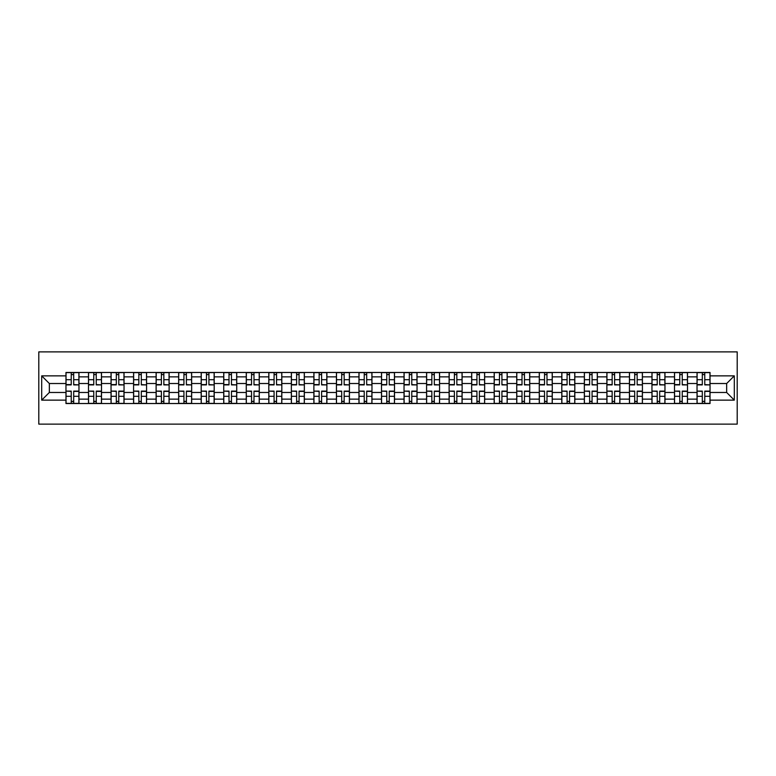 <?xml version="1.0" encoding="UTF-8"?>
<svg xmlns="http://www.w3.org/2000/svg" width="776" height="776" viewBox="0 0 776 776"><rect width="100%" height="100%" fill="white"/><g stroke="black" fill="none" stroke-linecap="round" stroke-linejoin="round"><path stroke-width="1.16" d="M38.8 424.123L737.2 424.123L737.2 351.877L38.8 351.877L38.8 424.123M88.503 403.53L88.503 376.874L78.968 376.874L78.968 403.53M78.968 376.874L78.968 372.47M88.503 376.874L88.503 372.47M101.501 372.47L101.501 403.53M111.036 403.53L111.036 372.47M124.044 372.47L124.044 403.53M133.579 403.53L133.579 372.47M146.577 372.47L146.577 403.53M156.112 403.53L156.112 372.47M169.119 372.47L169.119 403.53M178.655 403.53L178.655 372.47M191.653 372.47L191.653 403.53M201.188 403.53L201.188 372.47M214.195 372.47L214.195 403.53M223.731 403.53L223.731 372.47M236.728 372.47L236.728 403.53M246.264 403.53L246.264 372.47M259.271 372.47L259.271 403.53M268.806 403.53L268.806 372.47M281.814 372.47L281.814 403.53M291.349 403.53L291.349 372.47M304.347 372.47L304.347 403.53M313.882 403.53L313.882 372.47M326.89 372.47L326.89 403.53M336.425 403.53L336.425 372.47M349.423 372.47L349.423 403.53M358.958 403.53L358.958 372.47M371.966 372.47L371.966 403.53M381.501 403.53L381.501 372.47M394.499 372.47L394.499 403.53M404.034 403.53L404.034 372.47M417.042 372.47L417.042 403.53M426.577 403.53L426.577 372.47M439.575 372.47L439.575 403.53M449.11 403.53L449.11 372.47M462.118 372.47L462.118 403.53M471.653 403.53L471.653 372.47M484.651 372.47L484.651 403.53M494.186 403.53L494.186 372.47M507.194 372.47L507.194 403.53M516.729 403.53L516.729 372.47M529.736 372.47L529.736 403.53M539.272 403.53L539.272 372.47M552.269 372.47L552.269 403.53M561.805 403.53L561.805 372.47M574.812 372.47L574.812 403.53M584.347 403.53L584.347 372.47M597.345 372.47L597.345 403.53M606.88 403.53L606.88 372.47M619.888 372.47L619.888 403.53M629.423 403.53L629.423 372.47M642.421 372.47L642.421 403.53M651.956 403.53L651.956 372.47M664.964 372.47L664.964 403.53M674.499 403.53L674.499 372.47M687.497 372.47L687.497 403.53M697.032 403.53L697.032 372.47M697.032 392.481L687.497 392.481M674.499 392.481L664.964 392.481M651.956 392.481L642.421 392.481M629.423 392.481L619.888 392.481M606.88 392.481L597.345 392.481M584.347 392.481L574.812 392.481M561.805 392.481L552.269 392.481M539.272 392.481L529.736 392.481M516.729 392.481L507.194 392.481M494.186 392.481L484.651 392.481M471.653 392.481L462.118 392.481M449.11 392.481L439.575 392.481M426.577 392.481L417.042 392.481M404.034 392.481L394.499 392.481M381.501 392.481L371.966 392.481M358.958 392.481L349.423 392.481M336.425 392.481L326.89 392.481M313.882 392.481L304.347 392.481M291.349 392.481L281.814 392.481M268.806 392.481L259.271 392.481M246.264 392.481L236.728 392.481M223.731 392.481L214.195 392.481M201.188 392.481L191.653 392.481M178.655 392.481L169.119 392.481M156.112 392.481L146.577 392.481M133.579 392.481L124.044 392.481M111.036 392.481L101.501 392.481M88.503 392.481L78.968 392.481M697.032 383.519L687.497 383.519M674.499 383.519L664.964 383.519M651.956 383.519L642.421 383.519M629.423 383.519L619.888 383.519M606.88 383.519L597.345 383.519M584.347 383.519L574.812 383.519M561.805 383.519L552.269 383.519M539.272 383.519L529.736 383.519M516.729 383.519L507.194 383.519M494.186 383.519L484.651 383.519M471.653 383.519L462.118 383.519M449.11 383.519L439.575 383.519M426.577 383.519L417.042 383.519M404.034 383.519L394.499 383.519M381.501 383.519L371.966 383.519M358.958 383.519L349.423 383.519M336.425 383.519L326.89 383.519M313.882 383.519L304.347 383.519M291.349 383.519L281.814 383.519M268.806 383.519L259.271 383.519M246.264 383.519L236.728 383.519M223.731 383.519L214.195 383.519M201.188 383.519L191.653 383.519M178.655 383.519L169.119 383.519M156.112 383.519L146.577 383.519M133.579 383.519L124.044 383.519M111.036 383.519L101.501 383.519M88.503 383.519L78.968 383.519M49.344 392.481L65.96 392.481L65.96 383.519L49.344 383.519L49.344 392.481L41.691 400.135L41.691 375.865L65.96 375.865L65.96 383.519M710.04 383.519L710.04 392.481L726.656 392.481L726.656 383.519L710.04 383.519L710.04 372.47L65.96 372.47L65.96 375.865M710.04 375.865L734.309 375.865L734.309 400.135L710.04 400.135L710.04 392.481M65.96 392.481L65.96 403.53L710.04 403.53L710.04 400.135M65.96 400.135L41.691 400.135M73.691 401.367L71.237 401.367M71.237 374.633L73.691 374.633M96.234 401.367L93.77 401.367M93.77 374.633L96.234 374.633M118.767 401.367L116.313 401.367M116.313 374.633L118.767 374.633M141.31 401.367L138.846 401.367M138.846 374.633L141.31 374.633M163.843 401.367L161.389 401.367M161.389 374.633L163.843 374.633M186.386 401.367L183.931 401.367M183.931 374.633L186.386 374.633M208.919 401.367L206.464 401.367M206.464 374.633L208.919 374.633M231.461 401.367L229.007 401.367M229.007 374.633L231.461 374.633M253.995 401.367L251.54 401.367M251.54 374.633L253.995 374.633M276.537 401.367L274.083 401.367M274.083 374.633L276.537 374.633M299.07 401.367L296.616 401.367M296.616 374.633L299.07 374.633M321.613 401.367L319.159 401.367M319.159 374.633L321.613 374.633M344.156 401.367L341.692 401.367M341.692 374.633L344.156 374.633M366.689 401.367L364.235 401.367M364.235 374.633L366.689 374.633M389.232 401.367L386.768 401.367M386.768 374.633L389.232 374.633M411.765 401.367L409.311 401.367M409.311 374.633L411.765 374.633M434.308 401.367L431.844 401.367M431.844 374.633L434.308 374.633M456.841 401.367L454.387 401.367M454.387 374.633L456.841 374.633M479.384 401.367L476.93 401.367M476.93 374.633L479.384 374.633M501.917 401.367L499.463 401.367M499.463 374.633L501.917 374.633M524.46 401.367L522.005 401.367M522.005 374.633L524.46 374.633M546.993 401.367L544.539 401.367M544.539 374.633L546.993 374.633M569.535 401.367L567.081 401.367M567.081 374.633L569.535 374.633M592.069 401.367L589.615 401.367M589.615 374.633L592.069 374.633M614.611 401.367L612.157 401.367M612.157 374.633L614.611 374.633M637.154 401.367L634.69 401.367M634.69 374.633L637.154 374.633M659.687 401.367L657.233 401.367M657.233 374.633L659.687 374.633M682.23 401.367L679.766 401.367M679.766 374.633L682.23 374.633M704.763 401.367L702.309 401.367M702.309 374.633L704.763 374.633M41.691 375.865L49.344 383.519M726.656 392.481L734.309 400.135M726.656 383.519L734.309 375.865M73.691 384.586L78.89 384.896L73.691 384.896L73.691 372.616L78.89 372.616L75.999 372.616M78.89 384.586L78.89 372.616M71.237 374.488L73.691 374.488M68.928 372.616L66.038 372.616L66.038 384.896L71.237 384.896L71.237 372.616L69.142 372.616M66.038 372.616L75.786 372.616M71.237 391.414L66.038 391.104L71.237 391.104L71.237 403.384L66.038 403.384L68.928 403.384M66.038 391.414L66.038 403.384M73.691 401.512L71.237 401.512M75.999 403.384L78.89 403.384L78.89 391.104L73.691 391.104L73.691 403.384L75.786 403.384M78.89 403.384L69.142 403.384M96.234 384.586L101.433 384.896L96.234 384.896L96.234 372.616L101.433 372.616L98.542 372.616M101.433 384.586L101.433 372.616M93.77 374.488L96.234 374.488M91.461 372.616L88.571 372.616L88.571 384.896L93.77 384.896L93.77 372.616L91.675 372.616M88.571 372.616L98.329 372.616M118.767 384.586L123.966 384.896L118.767 384.896L118.767 372.616L123.966 372.616L121.075 372.616M123.966 384.586L123.966 372.616M116.313 374.488L118.767 374.488M114.004 372.616L111.113 372.616L111.113 384.896L116.313 384.896L116.313 372.616L114.218 372.616M111.113 372.616L120.862 372.616M93.77 391.414L88.571 391.104L93.77 391.104L93.77 403.384L88.571 403.384L91.461 403.384M88.571 391.414L88.571 403.384M96.234 401.512L93.77 401.512M98.542 403.384L101.433 403.384L101.433 391.104L96.234 391.104L96.234 403.384L98.329 403.384M101.433 403.384L91.675 403.384M116.313 391.414L111.113 391.104L116.313 391.104L116.313 403.384L111.113 403.384L114.004 403.384M111.113 391.414L111.113 403.384M118.767 401.512L116.313 401.512M121.075 403.384L123.966 403.384L123.966 391.104L118.767 391.104L118.767 403.384L120.862 403.384M123.966 403.384L114.218 403.384M141.31 384.586L146.509 384.896L141.31 384.896L141.31 372.616L146.509 372.616L143.618 372.616M146.509 384.586L146.509 372.616M138.846 374.488L141.31 374.488M136.537 372.616L133.647 372.616L133.647 384.896L138.846 384.896L138.846 372.616L136.751 372.616M133.647 372.616L143.405 372.616M163.843 384.586L169.042 384.896L163.843 384.896L163.843 372.616L169.042 372.616L166.151 372.616M169.042 384.586L169.042 372.616M161.389 374.488L163.843 374.488M159.08 372.616L156.189 372.616L156.189 384.896L161.389 384.896L161.389 372.616L159.293 372.616M156.189 372.616L165.938 372.616M186.386 384.586L191.585 384.896L186.386 384.896L186.386 372.616L191.585 372.616L188.694 372.616M191.585 384.586L191.585 372.616M183.931 374.488L186.386 374.488M181.613 372.616L178.722 372.616L178.722 384.896L183.931 384.896L183.931 372.616L181.836 372.616M178.722 372.616L188.481 372.616M138.846 391.414L133.647 391.104L138.846 391.104L138.846 403.384L133.647 403.384L136.537 403.384M133.647 391.414L133.647 403.384M141.31 401.512L138.846 401.512M143.618 403.384L146.509 403.384L146.509 391.104L141.31 391.104L141.31 403.384L143.405 403.384M146.509 403.384L136.751 403.384M161.389 391.414L156.189 391.104L161.389 391.104L161.389 403.384L156.189 403.384L159.08 403.384M156.189 391.414L156.189 403.384M163.843 401.512L161.389 401.512M166.151 403.384L169.042 403.384L169.042 391.104L163.843 391.104L163.843 403.384L165.938 403.384M169.042 403.384L159.293 403.384M183.931 391.414L178.722 391.104L183.931 391.104L183.931 403.384L178.722 403.384L181.613 403.384M178.722 391.414L178.722 403.384M186.386 401.512L183.931 401.512M188.694 403.384L191.585 403.384L191.585 391.104L186.386 391.104L186.386 403.384L188.481 403.384M191.585 403.384L181.836 403.384M208.919 384.586L214.118 384.896L208.919 384.896L208.919 372.616L214.118 372.616L211.237 372.616M214.118 384.586L214.118 372.616M206.464 374.488L208.919 374.488M204.156 372.616L201.265 372.616L201.265 384.896L206.464 384.896L206.464 372.616L204.369 372.616M201.265 372.616L211.014 372.616M206.464 391.414L201.265 391.104L206.464 391.104L206.464 403.384L201.265 403.384L204.156 403.384M201.265 391.414L201.265 403.384M208.919 401.512L206.464 401.512M211.237 403.384L214.118 403.384L214.118 391.104L208.919 391.104L208.919 403.384L211.014 403.384M214.118 403.384L204.369 403.384M231.461 384.586L236.661 384.896L231.461 384.896L231.461 372.616L236.661 372.616L233.77 372.616M236.661 384.586L236.661 372.616M229.007 374.488L231.461 374.488M226.689 372.616L223.798 372.616L223.798 384.896L229.007 384.896L229.007 372.616L226.912 372.616M223.798 372.616L233.557 372.616M229.007 391.414L223.798 391.104L229.007 391.104L229.007 403.384L223.798 403.384L226.689 403.384M223.798 391.414L223.798 403.384M231.461 401.512L229.007 401.512M233.77 403.384L236.661 403.384L236.661 391.104L231.461 391.104L231.461 403.384L233.557 403.384M236.661 403.384L226.912 403.384M253.995 384.586L259.203 384.896L253.995 384.896L253.995 372.616L259.203 372.616L256.313 372.616M259.203 384.586L259.203 372.616M251.54 374.488L253.995 374.488M249.232 372.616L246.341 372.616L246.341 384.896L251.54 384.896L251.54 372.616L249.445 372.616M246.341 372.616L256.09 372.616M251.54 391.414L246.341 391.104L251.54 391.104L251.54 403.384L246.341 403.384L249.232 403.384M246.341 391.414L246.341 403.384M253.995 401.512L251.54 401.512M256.313 403.384L259.203 403.384L259.203 391.104L253.995 391.104L253.995 403.384L256.09 403.384M259.203 403.384L249.445 403.384M276.537 384.586L281.736 384.896L276.537 384.896L276.537 372.616L281.736 372.616L278.846 372.616M281.736 384.586L281.736 372.616M274.083 374.488L276.537 374.488M271.765 372.616L268.874 372.616L268.874 384.896L274.083 384.896L274.083 372.616L271.988 372.616M268.874 372.616L278.632 372.616M274.083 391.414L268.874 391.104L274.083 391.104L274.083 403.384L268.874 403.384L271.765 403.384M268.874 391.414L268.874 403.384M276.537 401.512L274.083 401.512M278.846 403.384L281.736 403.384L281.736 391.104L276.537 391.104L276.537 403.384L278.632 403.384M281.736 403.384L271.988 403.384M299.07 384.586L304.279 384.896L299.07 384.896L299.07 372.616L304.279 372.616L301.389 372.616M304.279 384.586L304.279 372.616M296.616 374.488L299.07 374.488M294.308 372.616L291.417 372.616L291.417 384.896L296.616 384.896L296.616 372.616L294.521 372.616M291.417 372.616L301.166 372.616M321.613 384.586L326.812 384.896L321.613 384.896L321.613 372.616L326.812 372.616L323.922 372.616M326.812 384.586L326.812 372.616M319.159 374.488L321.613 374.488M316.841 372.616L313.96 372.616L313.96 384.896L319.159 384.896L319.159 372.616L317.064 372.616M313.96 372.616L323.708 372.616M344.156 384.586L349.355 384.896L344.156 384.896L344.156 372.616L349.355 372.616L346.465 372.616M349.355 384.586L349.355 372.616M341.692 374.488L344.156 374.488M339.384 372.616L336.493 372.616L336.493 384.896L341.692 384.896L341.692 372.616L339.597 372.616M336.493 372.616L346.241 372.616M366.689 384.586L371.888 384.896L366.689 384.896L366.689 372.616L371.888 372.616L368.998 372.616M371.888 384.586L371.888 372.616M364.235 374.488L366.689 374.488M361.926 372.616L359.036 372.616L359.036 384.896L364.235 384.896L364.235 372.616L362.14 372.616M359.036 372.616L368.784 372.616M389.232 384.586L394.431 384.896L389.232 384.896L389.232 372.616L394.431 372.616L391.54 372.616M394.431 384.586L394.431 372.616M386.768 374.488L389.232 374.488M384.459 372.616L381.569 372.616L381.569 384.896L386.768 384.896L386.768 372.616L384.673 372.616M381.569 372.616L391.327 372.616M411.765 384.586L416.964 384.896L411.765 384.896L411.765 372.616L416.964 372.616L414.074 372.616M416.964 384.586L416.964 372.616M409.311 374.488L411.765 374.488M407.002 372.616L404.112 372.616L404.112 384.896L409.311 384.896L409.311 372.616L407.216 372.616M404.112 372.616L413.86 372.616M296.616 391.414L291.417 391.104L296.616 391.104L296.616 403.384L291.417 403.384L294.308 403.384M291.417 391.414L291.417 403.384M299.07 401.512L296.616 401.512M301.389 403.384L304.279 403.384L304.279 391.104L299.07 391.104L299.07 403.384L301.166 403.384M304.279 403.384L294.521 403.384M319.159 391.414L313.96 391.104L319.159 391.104L319.159 403.384L313.96 403.384L316.841 403.384M313.96 391.414L313.96 403.384M321.613 401.512L319.159 401.512M323.922 403.384L326.812 403.384L326.812 391.104L321.613 391.104L321.613 403.384L323.708 403.384M326.812 403.384L317.064 403.384M341.692 391.414L336.493 391.104L341.692 391.104L341.692 403.384L336.493 403.384L339.384 403.384M336.493 391.414L336.493 403.384M344.156 401.512L341.692 401.512M346.465 403.384L349.355 403.384L349.355 391.104L344.156 391.104L344.156 403.384L346.241 403.384M349.355 403.384L339.597 403.384M364.235 391.414L359.036 391.104L364.235 391.104L364.235 403.384L359.036 403.384L361.926 403.384M359.036 391.414L359.036 403.384M366.689 401.512L364.235 401.512M368.998 403.384L371.888 403.384L371.888 391.104L366.689 391.104L366.689 403.384L368.784 403.384M371.888 403.384L362.14 403.384M386.768 391.414L381.569 391.104L386.768 391.104L386.768 403.384L381.569 403.384L384.459 403.384M381.569 391.414L381.569 403.384M389.232 401.512L386.768 401.512M391.54 403.384L394.431 403.384L394.431 391.104L389.232 391.104L389.232 403.384L391.327 403.384M394.431 403.384L384.673 403.384M409.311 391.414L404.112 391.104L409.311 391.104L409.311 403.384L404.112 403.384L407.002 403.384M404.112 391.414L404.112 403.384M411.765 401.512L409.311 401.512M414.074 403.384L416.964 403.384L416.964 391.104L411.765 391.104L411.765 403.384L413.86 403.384M416.964 403.384L407.216 403.384M434.308 384.586L439.507 384.896L434.308 384.896L434.308 372.616L439.507 372.616L436.616 372.616M439.507 384.586L439.507 372.616M431.844 374.488L434.308 374.488M429.535 372.616L426.645 372.616L426.645 384.896L431.844 384.896L431.844 372.616L429.759 372.616M426.645 372.616L436.403 372.616M431.844 391.414L426.645 391.104L431.844 391.104L431.844 403.384L426.645 403.384L429.535 403.384M426.645 391.414L426.645 403.384M434.308 401.512L431.844 401.512M436.616 403.384L439.507 403.384L439.507 391.104L434.308 391.104L434.308 403.384L436.403 403.384M439.507 403.384L429.759 403.384M456.841 384.586L462.04 384.896L456.841 384.896L456.841 372.616L462.04 372.616L459.159 372.616M462.04 384.586L462.04 372.616M454.387 374.488L456.841 374.488M452.078 372.616L449.188 372.616L449.188 384.896L454.387 384.896L454.387 372.616L452.292 372.616M449.188 372.616L458.936 372.616M454.387 391.414L449.188 391.104L454.387 391.104L454.387 403.384L449.188 403.384L452.078 403.384M449.188 391.414L449.188 403.384M456.841 401.512L454.387 401.512M459.159 403.384L462.04 403.384L462.04 391.104L456.841 391.104L456.841 403.384L458.936 403.384M462.04 403.384L452.292 403.384M479.384 384.586L484.583 384.896L479.384 384.896L479.384 372.616L484.583 372.616L481.692 372.616M484.583 384.586L484.583 372.616M476.93 374.488L479.384 374.488M474.611 372.616L471.721 372.616L471.721 384.896L476.93 384.896L476.93 372.616L474.834 372.616M471.721 372.616L481.479 372.616M476.93 391.414L471.721 391.104L476.93 391.104L476.93 403.384L471.721 403.384L474.611 403.384M471.721 391.414L471.721 403.384M479.384 401.512L476.93 401.512M481.692 403.384L484.583 403.384L484.583 391.104L479.384 391.104L479.384 403.384L481.479 403.384M484.583 403.384L474.834 403.384M501.917 384.586L507.126 384.896L501.917 384.896L501.917 372.616L507.126 372.616L504.235 372.616M507.126 384.586L507.126 372.616M499.463 374.488L501.917 374.488M497.154 372.616L494.264 372.616L494.264 384.896L499.463 384.896L499.463 372.616L497.368 372.616M494.264 372.616L504.012 372.616M499.463 391.414L494.264 391.104L499.463 391.104L499.463 403.384L494.264 403.384L497.154 403.384M494.264 391.414L494.264 403.384M501.917 401.512L499.463 401.512M504.235 403.384L507.126 403.384L507.126 391.104L501.917 391.104L501.917 403.384L504.012 403.384M507.126 403.384L497.368 403.384M524.46 384.586L529.659 384.896L524.46 384.896L524.46 372.616L529.659 372.616L526.768 372.616M529.659 384.586L529.659 372.616M522.005 374.488L524.46 374.488M519.687 372.616L516.797 372.616L516.797 384.896L522.005 384.896L522.005 372.616L519.91 372.616M516.797 372.616L526.555 372.616M522.005 391.414L516.797 391.104L522.005 391.104L522.005 403.384L516.797 403.384L519.687 403.384M516.797 391.414L516.797 403.384M524.46 401.512L522.005 401.512M526.768 403.384L529.659 403.384L529.659 391.104L524.46 391.104L524.46 403.384L526.555 403.384M529.659 403.384L519.91 403.384M546.993 384.586L552.202 384.896L546.993 384.896L546.993 372.616L552.202 372.616L549.311 372.616M552.202 384.586L552.202 372.616M544.539 374.488L546.993 374.488M542.23 372.616L539.339 372.616L539.339 384.896L544.539 384.896L544.539 372.616L542.443 372.616M539.339 372.616L549.088 372.616M544.539 391.414L539.339 391.104L544.539 391.104L544.539 403.384L539.339 403.384L542.23 403.384M539.339 391.414L539.339 403.384M546.993 401.512L544.539 401.512M549.311 403.384L552.202 403.384L552.202 391.104L546.993 391.104L546.993 403.384L549.088 403.384M552.202 403.384L542.443 403.384M569.535 384.586L574.735 384.896L569.535 384.896L569.535 372.616L574.735 372.616L571.844 372.616M574.735 384.586L574.735 372.616M567.081 374.488L569.535 374.488M564.763 372.616L561.882 372.616L561.882 384.896L567.081 384.896L567.081 372.616L564.986 372.616M561.882 372.616L571.631 372.616M567.081 391.414L561.882 391.104L567.081 391.104L567.081 403.384L561.882 403.384L564.763 403.384M561.882 391.414L561.882 403.384M569.535 401.512L567.081 401.512M571.844 403.384L574.735 403.384L574.735 391.104L569.535 391.104L569.535 403.384L571.631 403.384M574.735 403.384L564.986 403.384M592.069 384.586L597.278 384.896L592.069 384.896L592.069 372.616L597.278 372.616L594.387 372.616M597.278 384.586L597.278 372.616M589.615 374.488L592.069 374.488M587.306 372.616L584.415 372.616L584.415 384.896L589.615 384.896L589.615 372.616L587.519 372.616M584.415 372.616L594.164 372.616M589.615 391.414L584.415 391.104L589.615 391.104L589.615 403.384L584.415 403.384L587.306 403.384M584.415 391.414L584.415 403.384M592.069 401.512L589.615 401.512M594.387 403.384L597.278 403.384L597.278 391.104L592.069 391.104L592.069 403.384L594.164 403.384M597.278 403.384L587.519 403.384M614.611 384.586L619.811 384.896L614.611 384.896L614.611 372.616L619.811 372.616L616.92 372.616M619.811 384.586L619.811 372.616M612.157 374.488L614.611 374.488M609.849 372.616L606.958 372.616L606.958 384.896L612.157 384.896L612.157 372.616L610.062 372.616M606.958 372.616L616.707 372.616M612.157 391.414L606.958 391.104L612.157 391.104L612.157 403.384L606.958 403.384L609.849 403.384M606.958 391.414L606.958 403.384M614.611 401.512L612.157 401.512M616.92 403.384L619.811 403.384L619.811 391.104L614.611 391.104L614.611 403.384L616.707 403.384M619.811 403.384L610.062 403.384M637.154 384.586L642.353 384.896L637.154 384.896L637.154 372.616L642.353 372.616L639.463 372.616M642.353 384.586L642.353 372.616M634.69 374.488L637.154 374.488M632.382 372.616L629.491 372.616L629.491 384.896L634.69 384.896L634.69 372.616L632.595 372.616M629.491 372.616L639.249 372.616M634.69 391.414L629.491 391.104L634.69 391.104L634.69 403.384L629.491 403.384L632.382 403.384M629.491 391.414L629.491 403.384M637.154 401.512L634.69 401.512M639.463 403.384L642.353 403.384L642.353 391.104L637.154 391.104L637.154 403.384L639.249 403.384M642.353 403.384L632.595 403.384M659.687 384.586L664.887 384.896L659.687 384.896L659.687 372.616L664.887 372.616L661.996 372.616M664.887 384.586L664.887 372.616M657.233 374.488L659.687 374.488M654.925 372.616L652.034 372.616L652.034 384.896L657.233 384.896L657.233 372.616L655.138 372.616M652.034 372.616L661.783 372.616M657.233 391.414L652.034 391.104L657.233 391.104L657.233 403.384L652.034 403.384L654.925 403.384M652.034 391.414L652.034 403.384M659.687 401.512L657.233 401.512M661.996 403.384L664.887 403.384L664.887 391.104L659.687 391.104L659.687 403.384L661.783 403.384M664.887 403.384L655.138 403.384M682.23 384.586L687.429 384.896L682.23 384.896L682.23 372.616L687.429 372.616L684.539 372.616M687.429 384.586L687.429 372.616M679.766 374.488L682.23 374.488M677.458 372.616L674.567 372.616L674.567 384.896L679.766 384.896L679.766 372.616L677.671 372.616M674.567 372.616L684.325 372.616M679.766 391.414L674.567 391.104L679.766 391.104L679.766 403.384L674.567 403.384L677.458 403.384M674.567 391.414L674.567 403.384M682.23 401.512L679.766 401.512M684.539 403.384L687.429 403.384L687.429 391.104L682.23 391.104L682.23 403.384L684.325 403.384M687.429 403.384L677.671 403.384M704.763 384.586L709.962 384.896L704.763 384.896L704.763 372.616L709.962 372.616L707.072 372.616M709.962 384.586L709.962 372.616M702.309 374.488L704.763 374.488M700 372.616L697.11 372.616L697.11 384.896L702.309 384.896L702.309 372.616L700.214 372.616M697.11 372.616L706.858 372.616M702.309 391.414L697.11 391.104L702.309 391.104L702.309 403.384L697.11 403.384L700 403.384M697.11 391.414L697.11 403.384M704.763 401.512L702.309 401.512M707.072 403.384L709.962 403.384L709.962 391.104L704.763 391.104L704.763 403.384L706.858 403.384M709.962 403.384L700.214 403.384M674.499 376.874L664.964 376.874M651.956 376.874L642.421 376.874M629.423 376.874L619.888 376.874M606.88 376.874L597.345 376.874M584.347 376.874L574.812 376.874M561.805 376.874L552.269 376.874M539.272 376.874L529.736 376.874M516.729 376.874L507.194 376.874M494.186 376.874L484.651 376.874M471.653 376.874L462.118 376.874M449.11 376.874L439.575 376.874M426.577 376.874L417.042 376.874M404.034 376.874L394.499 376.874M381.501 376.874L371.966 376.874M358.958 376.874L349.423 376.874M336.425 376.874L326.89 376.874M313.882 376.874L304.347 376.874M291.349 376.874L281.814 376.874M268.806 376.874L259.271 376.874M246.264 376.874L236.728 376.874M223.731 376.874L214.195 376.874M201.188 376.874L191.653 376.874M178.655 376.874L169.119 376.874M156.112 376.874L146.577 376.874M133.579 376.874L124.044 376.874M111.036 376.874L101.501 376.874M697.032 376.874L687.497 376.874M674.499 399.126L664.964 399.126M651.956 399.126L642.421 399.126M629.423 399.126L619.888 399.126M606.88 399.126L597.345 399.126M584.347 399.126L574.812 399.126M561.805 399.126L552.269 399.126M539.272 399.126L529.736 399.126M516.729 399.126L507.194 399.126M494.186 399.126L484.651 399.126M471.653 399.126L462.118 399.126M449.11 399.126L439.575 399.126M426.577 399.126L417.042 399.126M404.034 399.126L394.499 399.126M381.501 399.126L371.966 399.126M358.958 399.126L349.423 399.126M336.425 399.126L326.89 399.126M313.882 399.126L304.347 399.126M291.349 399.126L281.814 399.126M268.806 399.126L259.271 399.126M246.264 399.126L236.728 399.126M223.731 399.126L214.195 399.126M201.188 399.126L191.653 399.126M178.655 399.126L169.119 399.126M156.112 399.126L146.577 399.126M133.579 399.126L124.044 399.126M111.036 399.126L101.501 399.126M88.503 399.126L78.968 399.126M697.032 399.126L687.497 399.126M73.691 379.707L78.89 379.707M66.038 384.586L71.237 384.586M66.038 379.707L71.237 379.707M71.237 396.293L66.038 396.293M78.89 391.414L73.691 391.414M78.89 396.293L73.691 396.293M96.234 379.707L101.433 379.707M88.571 384.586L93.77 384.586M88.571 379.707L93.77 379.707M118.767 379.707L123.966 379.707M111.113 384.586L116.313 384.586M111.113 379.707L116.313 379.707M93.77 396.293L88.571 396.293M101.433 391.414L96.234 391.414M101.433 396.293L96.234 396.293M116.313 396.293L111.113 396.293M123.966 391.414L118.767 391.414M123.966 396.293L118.767 396.293M141.31 379.707L146.509 379.707M133.647 384.586L138.846 384.586M133.647 379.707L138.846 379.707M163.843 379.707L169.042 379.707M156.189 384.586L161.389 384.586M156.189 379.707L161.389 379.707M186.386 379.707L191.585 379.707M178.722 384.586L183.931 384.586M178.722 379.707L183.931 379.707M138.846 396.293L133.647 396.293M146.509 391.414L141.31 391.414M146.509 396.293L141.31 396.293M161.389 396.293L156.189 396.293M169.042 391.414L163.843 391.414M169.042 396.293L163.843 396.293M183.931 396.293L178.722 396.293M191.585 391.414L186.386 391.414M191.585 396.293L186.386 396.293M208.919 379.707L214.118 379.707M201.265 384.586L206.464 384.586M201.265 379.707L206.464 379.707M206.464 396.293L201.265 396.293M214.118 391.414L208.919 391.414M214.118 396.293L208.919 396.293M231.461 379.707L236.661 379.707M223.798 384.586L229.007 384.586M223.798 379.707L229.007 379.707M229.007 396.293L223.798 396.293M236.661 391.414L231.461 391.414M236.661 396.293L231.461 396.293M253.995 379.707L259.203 379.707M246.341 384.586L251.54 384.586M246.341 379.707L251.54 379.707M251.54 396.293L246.341 396.293M259.203 391.414L253.995 391.414M259.203 396.293L253.995 396.293M276.537 379.707L281.736 379.707M268.874 384.586L274.083 384.586M268.874 379.707L274.083 379.707M274.083 396.293L268.874 396.293M281.736 391.414L276.537 391.414M281.736 396.293L276.537 396.293M299.07 379.707L304.279 379.707M291.417 384.586L296.616 384.586M291.417 379.707L296.616 379.707M321.613 379.707L326.812 379.707M313.96 384.586L319.159 384.586M313.96 379.707L319.159 379.707M344.156 379.707L349.355 379.707M336.493 384.586L341.692 384.586M336.493 379.707L341.692 379.707M366.689 379.707L371.888 379.707M359.036 384.586L364.235 384.586M359.036 379.707L364.235 379.707M389.232 379.707L394.431 379.707M381.569 384.586L386.768 384.586M381.569 379.707L386.768 379.707M411.765 379.707L416.964 379.707M404.112 384.586L409.311 384.586M404.112 379.707L409.311 379.707M296.616 396.293L291.417 396.293M304.279 391.414L299.07 391.414M304.279 396.293L299.07 396.293M319.159 396.293L313.96 396.293M326.812 391.414L321.613 391.414M326.812 396.293L321.613 396.293M341.692 396.293L336.493 396.293M349.355 391.414L344.156 391.414M349.355 396.293L344.156 396.293M364.235 396.293L359.036 396.293M371.888 391.414L366.689 391.414M371.888 396.293L366.689 396.293M386.768 396.293L381.569 396.293M394.431 391.414L389.232 391.414M394.431 396.293L389.232 396.293M409.311 396.293L404.112 396.293M416.964 391.414L411.765 391.414M416.964 396.293L411.765 396.293M434.308 379.707L439.507 379.707M426.645 384.586L431.844 384.586M426.645 379.707L431.844 379.707M431.844 396.293L426.645 396.293M439.507 391.414L434.308 391.414M439.507 396.293L434.308 396.293M456.841 379.707L462.04 379.707M449.188 384.586L454.387 384.586M449.188 379.707L454.387 379.707M454.387 396.293L449.188 396.293M462.04 391.414L456.841 391.414M462.04 396.293L456.841 396.293M479.384 379.707L484.583 379.707M471.721 384.586L476.93 384.586M471.721 379.707L476.93 379.707M476.93 396.293L471.721 396.293M484.583 391.414L479.384 391.414M484.583 396.293L479.384 396.293M501.917 379.707L507.126 379.707M494.264 384.586L499.463 384.586M494.264 379.707L499.463 379.707M499.463 396.293L494.264 396.293M507.126 391.414L501.917 391.414M507.126 396.293L501.917 396.293M524.46 379.707L529.659 379.707M516.797 384.586L522.005 384.586M516.797 379.707L522.005 379.707M522.005 396.293L516.797 396.293M529.659 391.414L524.46 391.414M529.659 396.293L524.46 396.293M546.993 379.707L552.202 379.707M539.339 384.586L544.539 384.586M539.339 379.707L544.539 379.707M544.539 396.293L539.339 396.293M552.202 391.414L546.993 391.414M552.202 396.293L546.993 396.293M569.535 379.707L574.735 379.707M561.882 384.586L567.081 384.586M561.882 379.707L567.081 379.707M567.081 396.293L561.882 396.293M574.735 391.414L569.535 391.414M574.735 396.293L569.535 396.293M592.069 379.707L597.278 379.707M584.415 384.586L589.615 384.586M584.415 379.707L589.615 379.707M589.615 396.293L584.415 396.293M597.278 391.414L592.069 391.414M597.278 396.293L592.069 396.293M614.611 379.707L619.811 379.707M606.958 384.586L612.157 384.586M606.958 379.707L612.157 379.707M612.157 396.293L606.958 396.293M619.811 391.414L614.611 391.414M619.811 396.293L614.611 396.293M637.154 379.707L642.353 379.707M629.491 384.586L634.69 384.586M629.491 379.707L634.69 379.707M634.69 396.293L629.491 396.293M642.353 391.414L637.154 391.414M642.353 396.293L637.154 396.293M659.687 379.707L664.887 379.707M652.034 384.586L657.233 384.586M652.034 379.707L657.233 379.707M657.233 396.293L652.034 396.293M664.887 391.414L659.687 391.414M664.887 396.293L659.687 396.293M682.23 379.707L687.429 379.707M674.567 384.586L679.766 384.586M674.567 379.707L679.766 379.707M679.766 396.293L674.567 396.293M687.429 391.414L682.23 391.414M687.429 396.293L682.23 396.293M704.763 379.707L709.962 379.707M697.11 384.586L702.309 384.586M697.11 379.707L702.309 379.707M702.309 396.293L697.11 396.293M709.962 391.414L704.763 391.414M709.962 396.293L704.763 396.293"/></g></svg>
